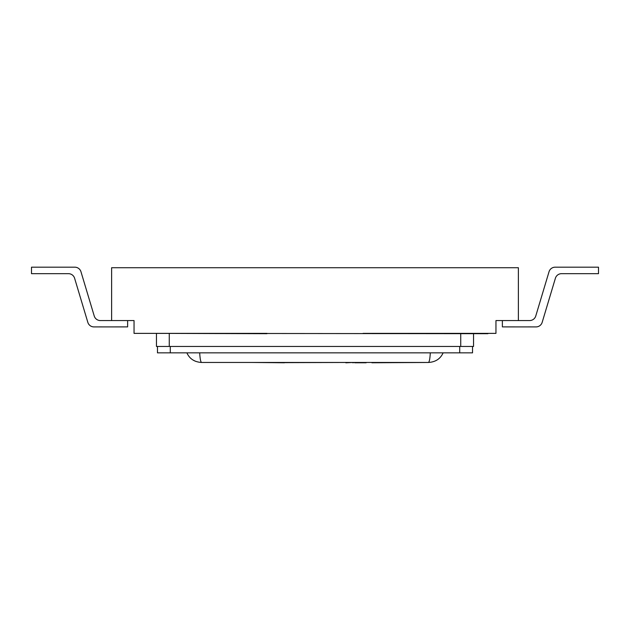 <?xml version="1.0" encoding="UTF-8"?>
<svg xmlns="http://www.w3.org/2000/svg" width="630" height="630" viewBox="0 0 630 630"><rect width="100%" height="100%" fill="white"/><g stroke="black" fill="none" stroke-linecap="round" stroke-linejoin="round"><path stroke-width="0.94" d="M371.92 362.778L428.439 362.463L201.561 362.463L366.148 362.463M535.768 316L549.029 271.75L535.768 316A6.402 6.402 0 0 1 529.625 320.56L495.96 320.56L495.96 333.372L363.045 333.372L487.911 333.695L142.089 333.372M266.955 333.695L160.075 333.372M266.955 333.372L134.04 333.372L134.04 320.56L100.375 320.56A6.402 6.402 0 0 1 94.232 316L80.971 271.75A6.402 6.402 0 0 0 74.836 267.183L31.5 267.183L31.5 273.672L68.457 273.672A6.402 6.402 0 0 1 74.6 278.232L87.83 322.355A6.402 6.402 0 0 0 93.98 326.915L127.63 326.899L127.63 320.56M518.38 320.56L518.38 267.718L111.62 267.718L111.62 320.56M94.232 316A6.402 6.402 0 0 0 100.375 320.56A6.402 6.402 0 0 1 94.232 316A6.402 6.402 0 0 0 100.375 320.56A6.402 6.402 0 0 1 94.232 316A6.402 6.402 0 0 0 100.375 320.56A6.402 6.402 0 0 1 94.232 316A6.402 6.402 0 0 0 100.375 320.56A6.402 6.402 0 0 1 94.232 316A6.402 6.402 0 0 0 100.375 320.56A6.402 6.402 0 0 1 94.232 316A6.402 6.402 0 0 0 100.375 320.56A6.402 6.402 0 0 1 94.232 316L80.971 271.75M74.6 278.232L87.83 322.355M93.98 326.915L102.013 326.899M549.029 271.75A6.402 6.402 0 0 1 555.164 267.183L598.5 267.183L598.5 273.672L561.543 273.672A6.402 6.402 0 0 0 555.4 278.232L542.17 322.355A6.402 6.402 0 0 1 536.02 326.915L502.37 326.899L502.37 320.56M561.543 273.672A6.402 6.402 0 0 0 555.4 278.232L542.17 322.355M536.02 326.915L527.987 326.899M473.547 333.695L473.547 346.445L156.453 346.445L156.453 333.695M472.531 346.445L472.531 352.855L157.469 352.855L157.469 346.445M201.561 362.463C200.663 362.037 200.041 358.832 199.694 352.855C200.041 358.832 200.663 362.037 201.561 362.463C194.481 362.037 189.583 358.832 186.882 352.855M193.103 360.069L195.387 361.25M443.118 352.855C440.417 358.832 435.519 362.037 428.439 362.463C435.519 362.037 440.417 358.832 443.118 352.855M430.306 352.855C429.959 358.832 429.337 362.037 428.439 362.463M443.118 267.718L186.882 267.718M284.398 362.644L345.831 362.463M345.831 362.817L352.745 362.463M271.877 362.463L284.957 362.644M352.745 362.778L354.792 362.463M252.394 362.463L284.398 362.778M354.792 362.778L366.148 362.778M169.265 346.445L169.265 333.695M460.735 346.445L460.735 333.695M170.281 352.855L170.281 346.445M459.719 352.855L459.719 346.445"/></g></svg>
